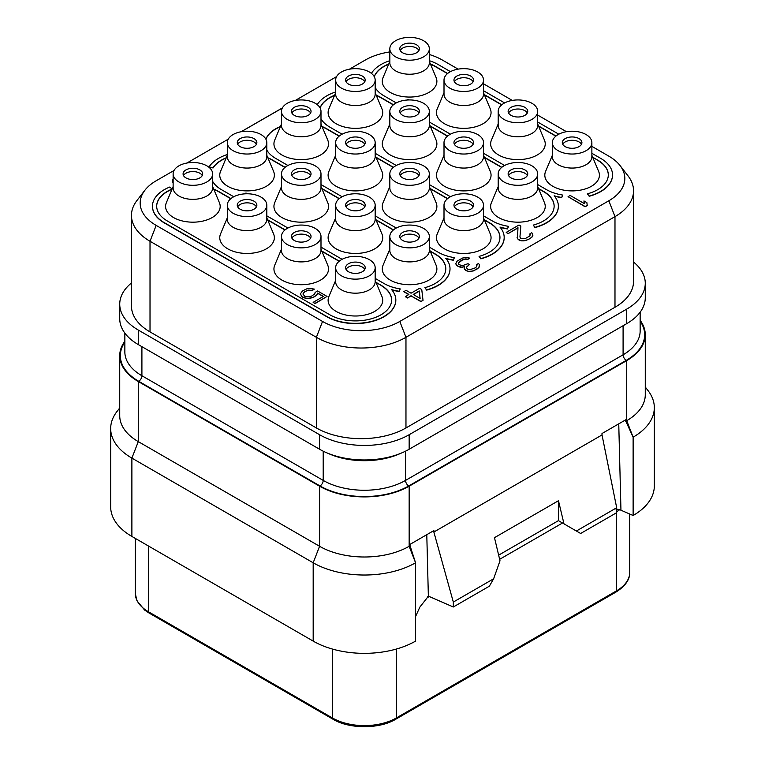 <?xml version="1.0" encoding="UTF-8"?>
<svg xmlns="http://www.w3.org/2000/svg" width="765" height="765" viewBox="0 0 765 765"><rect width="100%" height="100%" fill="white"/><g stroke="black" fill="none" stroke-linecap="round" stroke-linejoin="round"><path stroke-width="1.15" d="M633.544 262.051A63.342 36.567 180 0 1 645.268 283.251A63.342 36.567 180 0 1 626.717 309.117L409.16 434.721A63.342 36.567 180 0 1 319.579 434.721L138.283 330.05A63.342 36.567 180 0 1 119.732 304.193A63.342 36.567 180 0 1 131.456 282.983M131.456 215.405L131.456 306.038A63.342 36.567 0 0 0 150.017 331.895L316.375 427.951A63.342 36.567 0 0 0 405.966 427.951L614.984 307.262A63.342 36.567 0 0 0 633.544 281.405L633.544 190.772A63.342 36.567 180 0 1 614.984 216.629L405.966 337.308A63.342 36.567 180 0 1 316.375 337.308L150.017 241.262A63.342 36.567 180 0 1 131.456 215.405A63.342 36.567 180 0 1 136.983 200.468L144.929 190.208A54.64 31.547 180 0 1 156.165 180.779L174.047 170.461M186.928 163.022L228.219 139.182M241.099 131.752L282.4 107.903M295.271 100.473L336.571 76.624M349.452 69.194L365.192 60.1A54.64 31.547 180 0 1 389.834 51.915M429.347 54.516A54.64 31.547 180 0 1 442.466 60.1L458.111 69.137M483.518 83.806L512.292 100.416M537.699 115.085L566.463 131.695M591.871 146.364L608.835 156.156A54.64 31.547 180 0 1 620.071 165.584A54.64 31.547 180 0 1 608.835 200.765L399.808 321.443A54.64 31.547 180 0 1 322.534 321.443L156.165 225.388A54.64 31.547 180 0 1 144.929 190.208M620.071 165.584L628.017 175.845A63.342 36.567 180 0 1 633.544 190.772M645.268 283.251L645.268 297.786A63.342 36.567 180 0 1 626.717 323.643L409.16 449.246A63.342 36.567 180 0 1 319.579 449.246L138.283 344.575A63.342 36.567 180 0 1 119.732 318.718L119.732 304.193M640.142 320.315A63.342 36.567 180 0 1 645.268 334.726A63.342 36.567 180 0 1 626.717 360.592L409.16 486.196A63.342 36.567 180 0 1 319.579 486.196L138.283 381.525A63.342 36.567 180 0 1 119.732 355.658A63.342 36.567 180 0 1 124.858 341.247M616.686 507.75L576.38 531.015L580.645 533.482L616.686 512.674L616.686 507.75L602.017 434.941L433.86 532.029L433.889 530.585L410.03 544.355L410.059 545.77L409.16 546.287A63.342 36.567 180 0 1 319.579 546.287L138.283 441.615A63.342 36.567 180 0 1 119.732 415.758L119.732 355.658M119.732 407.955L116.988 411.494A72.398 41.798 0 0 0 110.676 428.553A72.398 41.798 0 0 0 131.886 458.111L131.886 536.437A72.398 41.798 0 0 1 110.676 506.879L110.676 428.553M319.579 486.196L319.579 546.287L313.181 562.782L131.886 458.111L138.283 441.615L138.283 381.525M415.558 562.782A72.398 41.798 0 0 1 313.181 562.782L313.181 641.108L131.886 536.437M602.017 434.941L601.998 433.526L625.846 419.755L625.818 421.199L626.717 420.683L626.717 360.592M428.457 596.174L419.832 607.123L415.558 616.58M499.65 559.311L562.514 523.011L558.421 520.649L563.996 523.862L558.469 500.721L494.477 537.671L500.004 560.812L493.626 578.799L489.361 586.191L453.32 606.989L428.362 596.136L426.784 534.687M618.751 423.858L620.951 510.006L617.078 509.299A9.046 5.221 -60 0 1 616.686 509.031M616.686 508.974L617.269 509.308L616.686 508.754M576.38 531.015L563.996 523.862M498.656 555.141L558.421 520.649M453.32 606.989L453.32 602.065L433.86 532.029L432.445 531.417M493.626 578.799L453.32 602.065M558.469 500.721L558.469 520.611M645.268 334.726L645.268 394.826A63.342 36.567 180 0 1 626.717 420.683L633.114 437.159L625.818 421.199L624.412 420.587M633.124 515.505A72.398 41.798 0 0 0 654.324 485.947L654.324 407.621A72.398 41.798 0 0 1 633.124 437.169L633.124 515.505L620.664 510.083M654.324 407.621A72.398 41.798 0 0 0 648.012 390.561L645.268 387.014M313.181 641.108A72.398 41.798 0 0 0 415.558 641.108L415.548 562.763L410.059 545.77M427.549 596.872L428.763 596.308M310.609 238.116A9.802 5.661 180 0 0 308.171 235.783A9.802 5.661 0 0 0 291.867 238.116M308.171 232.455A9.802 5.661 180 0 1 311.039 236.462A9.802 5.661 180 0 1 304.986 241.683A9.802 5.661 180 0 1 294.305 240.459A9.802 5.661 180 0 1 291.436 236.462A9.802 5.661 180 0 1 297.48 231.231A9.802 5.661 180 0 1 308.171 232.455M287.267 228.391A19.756 11.408 180 0 1 308.792 225.924A19.756 11.408 180 0 1 320.994 236.462A19.756 11.408 180 0 1 315.209 244.523A19.756 11.408 0 0 1 293.674 246.999A19.756 11.408 0 0 1 281.482 236.462A19.756 11.408 0 0 1 287.267 228.391M320.994 236.462L320.994 250.499A19.756 11.408 180 0 1 315.209 258.56A19.756 11.408 0 0 1 293.674 261.037A19.756 11.408 0 0 1 281.482 250.499L281.482 236.462M281.482 249.132L274.712 265.254A27.301 15.759 0 0 0 287.87 282.706A27.301 15.759 0 0 0 320.535 280.114A27.301 15.759 0 0 0 327.764 265.254L320.994 249.132M552.359 155.295L545.588 171.417A27.301 15.759 0 0 0 558.746 188.879A27.301 15.759 0 0 0 591.422 186.278A27.301 15.759 0 0 0 598.641 171.417L591.871 155.295M498.187 186.574L491.407 202.696A27.301 15.759 0 0 0 504.575 220.157A27.301 15.759 0 0 0 537.24 217.556A27.301 15.759 0 0 0 544.47 202.696L537.699 186.574M444.006 217.853L437.236 233.975A27.301 15.759 0 0 0 450.394 251.436A27.301 15.759 0 0 0 483.069 248.835A27.301 15.759 0 0 0 490.289 233.975L483.518 217.853M389.834 249.132L383.055 265.254A27.301 15.759 0 0 0 396.222 282.706A27.301 15.759 0 0 0 428.888 280.114A27.301 15.759 0 0 0 436.117 265.254L429.347 249.132M335.653 280.411L328.883 296.533A27.301 15.759 0 0 0 342.051 313.985A27.301 15.759 0 0 0 374.716 311.393A27.301 15.759 0 0 0 381.945 296.533L375.166 280.411M498.187 124.016L491.407 140.138A27.301 15.759 0 0 0 504.575 157.6A27.301 15.759 0 0 0 537.24 154.999A27.301 15.759 0 0 0 544.47 140.138L537.699 124.016M444.006 155.295L437.236 171.417A27.301 15.759 0 0 0 450.394 188.879A27.301 15.759 0 0 0 483.069 186.278A27.301 15.759 0 0 0 490.289 171.417L483.518 155.295M389.834 186.574L383.055 202.696A27.301 15.759 0 0 0 396.222 220.157A27.301 15.759 0 0 0 428.888 217.556A27.301 15.759 0 0 0 436.117 202.696L429.347 186.574M335.653 217.853L328.883 233.975A27.301 15.759 0 0 0 342.051 251.436A27.301 15.759 0 0 0 374.716 248.835A27.301 15.759 0 0 0 381.945 233.975L375.166 217.853M444.006 92.737L437.236 108.86A27.301 15.759 0 0 0 450.394 126.321A27.301 15.759 0 0 0 483.069 123.72A27.301 15.759 0 0 0 490.289 108.86L483.518 92.737M389.834 124.016L383.055 140.138A27.301 15.759 0 0 0 396.222 157.6A27.301 15.759 0 0 0 428.888 154.999A27.301 15.759 0 0 0 436.117 140.138L429.347 124.016M335.653 155.295L328.883 171.417A27.301 15.759 0 0 0 342.051 188.879A27.301 15.759 0 0 0 374.716 186.278A27.301 15.759 0 0 0 381.945 171.417L375.166 155.295M281.482 186.574L274.712 202.696A27.301 15.759 0 0 0 287.87 220.157A27.301 15.759 0 0 0 320.535 217.556A27.301 15.759 0 0 0 327.764 202.696L320.994 186.574M227.301 217.853L220.53 233.975A27.301 15.759 0 0 0 233.698 251.436A27.301 15.759 0 0 0 266.363 248.835A27.301 15.759 0 0 0 273.593 233.975L266.813 217.853M389.834 61.468L383.055 77.581A27.301 15.759 0 0 0 396.222 95.042A27.301 15.759 0 0 0 428.888 92.441A27.301 15.759 0 0 0 436.117 77.581L429.347 61.468M335.653 92.737L328.883 108.86A27.301 15.759 0 0 0 342.051 126.321A27.301 15.759 0 0 0 374.716 123.72A27.301 15.759 0 0 0 381.945 108.86L375.166 92.737M281.482 124.016L274.712 140.138A27.301 15.759 0 0 0 287.87 157.6A27.301 15.759 0 0 0 320.535 154.999A27.301 15.759 0 0 0 327.764 140.138L320.994 124.016M227.301 155.295L220.53 171.417A27.301 15.759 0 0 0 233.698 188.879A27.301 15.759 0 0 0 266.363 186.278A27.301 15.759 0 0 0 273.593 171.417L266.813 155.295M173.129 186.574L166.359 202.696A27.301 15.759 0 0 0 179.517 220.157A27.301 15.759 0 0 0 212.182 217.556A27.301 15.759 0 0 0 219.412 202.696L212.641 186.574M568.06 196.682L585.129 206.78L587.262 205.546L586.851 202.601L583.944 200.927L584.355 203.624L570.193 195.448L568.06 196.682L585.129 206.531L587.262 205.307M583.944 200.927L584.317 203.605M530.279 234.951L529.944 233.784L529.982 235.859L525 238.728L520.688 238.288L519.942 237.045L520.822 226.058L519.005 225.006L506.21 232.397L508.027 233.688L517.953 227.96M508.027 233.688L517.981 227.693L517.456 238.728L521.089 240.822L523.958 240.841L528.605 239.416L532.153 236.949L532.813 233.803L531.723 232.761L529.944 233.784M458.273 263.246L462.165 260.167L465.378 259.144L467.903 259.373L469.681 258.101L466.43 257.451L462.49 258.054L456.801 261.334L455.768 263.858L456.877 265.732L460.138 267.205L464.384 266.832M461.936 267.425L464.441 266.564L464.489 269.309L468.123 271.403L473.143 271.02L478.833 267.731L479.492 264.585L478.402 263.543L476.624 264.566L476.662 266.641L475.247 267.874L469.892 269.71L467.367 269.079L466.621 267.827L466.602 266.995L469.433 264.527L467.979 263.686L462.27 265.723L458.656 264.461L458.618 262.385L462.165 259.918L465.378 258.905L467.903 259.125L469.681 258.101M476.624 264.566L476.958 265.742M466.612 267.234L469.433 264.527M403.824 291.503L408.912 294.439L405.354 296.734L407.535 297.996L411.092 295.94L420.893 301.601L423.026 300.368L421.754 289.533L419.574 288.281L411.044 293.205L405.966 290.27L403.824 291.752L408.701 294.563M302.978 294.114L304.327 292.182L306.469 290.949L310.045 290.145L312.206 290.566L314.339 289.094L309.653 288.443L306.794 288.835L302.519 290.891L300.416 293.779L301.907 296.686L305.885 298.168L308.4 298.388L313.411 297.174L316.959 294.707L317.647 293.052L323.452 296.409L313.143 302.357L314.96 303.409L327.047 296.428L317.609 290.977L315.113 292.412L314.788 293.865L311.594 296.132L308.018 296.935L304.766 296.294L302.93 293.999L304.327 291.934L308.247 290.088L312.206 290.327L314.339 289.094M300.416 293.779L301.907 296.935L305.885 298.417L308.4 298.637L313.411 297.422L316.959 294.955L317.647 293.301L323.241 296.533M313.143 302.357L314.96 303.657L327.047 296.428M173.129 178.828L172.441 180.483L173.129 183.103M171.953 189.357A36.194 20.894 0 0 0 156.691 206.292M152.465 206.292A40.421 23.332 0 0 0 152.465 206.416A40.421 23.332 0 0 0 164.303 222.911L326.827 316.748A40.421 23.332 0 0 0 370.882 321.807A40.421 23.332 0 0 0 395.83 300.243A40.421 23.332 0 0 0 395.83 300.119M391.89 289.945A40.421 23.332 0 0 0 399.129 291.513L400.219 288.912A36.194 20.894 180 0 1 383.992 283.499L375.166 278.403M267.75 220.081L284.943 230.007M321.931 251.36L339.115 261.286M376.103 282.639L381.008 285.221A36.194 20.894 180 0 1 391.613 300.004A36.194 20.894 180 0 1 369.266 319.311A36.194 20.894 180 0 1 329.82 314.778L167.286 220.942A36.194 20.894 180 0 1 156.691 206.168A36.194 20.894 180 0 1 172.087 189.06M391.603 300.119A36.194 20.894 0 0 0 381.008 285.469M230.762 198.728L218.474 191.633A36.194 20.894 0 0 0 213.808 189.357M284.943 167.449L272.656 160.354A36.194 20.894 0 0 0 267.989 158.078M226.134 158.078A36.194 20.894 0 0 0 213.043 167.984L213.043 167.736A36.194 20.894 180 0 1 226.258 157.781M339.115 136.17L326.827 129.075A36.194 20.894 0 0 0 322.161 126.808M280.306 126.808A36.194 20.894 0 0 0 265.933 139.249M393.296 104.891L381.008 97.796A36.194 20.894 0 0 0 376.342 95.529M334.487 95.529A36.194 20.894 0 0 0 320.105 107.97M447.468 73.612L435.18 66.517A36.194 20.894 0 0 0 430.513 64.25M388.658 64.25A36.194 20.894 0 0 0 374.286 76.691M484.455 94.965L501.649 104.891M538.636 126.244L555.82 136.17M592.808 157.523L597.714 160.114A36.194 20.894 180 0 1 608.309 174.889A36.194 20.894 180 0 1 587.415 193.822L589.193 196.041A40.421 23.332 0 0 0 612.535 174.889A40.421 23.332 0 0 0 600.697 158.384L591.871 153.287M608.309 175.013A36.194 20.894 0 0 0 597.714 160.354M587.415 193.822L589.193 196.28A40.421 23.332 0 0 0 612.535 175.137A40.421 23.332 0 0 0 612.535 175.013M227.301 154.53A40.421 23.332 0 0 0 209.075 166.904L213.043 167.984M445.785 268.84A36.194 20.894 0 0 0 435.18 254.19L435.18 253.942A36.194 20.894 180 0 1 445.785 268.725A36.194 20.894 180 0 1 424.881 287.659L426.669 289.868A40.421 23.332 0 0 0 450.011 268.725A40.421 23.332 0 0 0 445.794 258.35A40.421 23.332 0 0 0 453.301 259.985L454.391 257.633A36.194 20.894 180 0 1 438.173 252.221L429.347 247.124M424.881 287.659L426.669 290.117A40.421 23.332 0 0 0 450.011 268.964A40.421 23.332 0 0 0 450.011 268.84M446.062 258.666A40.421 23.332 0 0 0 453.301 260.234L454.391 257.633M321.931 188.802L339.115 198.728M376.103 220.081L393.296 230.007M430.284 251.36L435.18 254.19M499.956 237.571A36.194 20.894 0 0 0 489.361 222.911L489.361 222.663A36.194 20.894 180 0 1 499.956 237.446A36.194 20.894 180 0 1 479.062 256.38L480.85 258.589A40.421 23.332 0 0 0 504.183 237.446A40.421 23.332 0 0 0 499.966 227.071A40.421 23.332 0 0 0 507.482 228.706L508.572 226.354A36.194 20.894 180 0 1 492.344 220.942L483.518 215.845M479.062 256.38L480.85 258.838A40.421 23.332 0 0 0 504.183 237.686A40.421 23.332 0 0 0 504.183 237.571M500.243 227.396A40.421 23.332 0 0 0 507.482 228.955L508.572 226.354M376.103 157.523L393.296 167.449M430.284 188.802L447.468 198.728M484.455 220.081L489.361 222.911M554.137 206.292A36.194 20.894 0 0 0 543.533 191.633L543.533 191.384A36.194 20.894 180 0 1 554.137 206.168A36.194 20.894 180 0 1 533.234 225.101L535.022 227.31A40.421 23.332 0 0 0 558.364 206.168A40.421 23.332 0 0 0 554.147 195.792A40.421 23.332 0 0 0 561.653 197.427L562.744 195.075A36.194 20.894 180 0 1 546.526 189.663L537.699 184.566M533.234 225.101L535.022 227.559A40.421 23.332 0 0 0 558.364 206.416A40.421 23.332 0 0 0 558.354 206.292M554.415 196.117A40.421 23.332 0 0 0 561.653 197.676L562.744 195.075M430.284 126.244L447.468 136.17M484.455 157.523L501.649 167.449M538.636 188.802L543.533 191.633M552.359 142.625L552.359 156.662A19.756 11.408 0 0 0 564.551 167.2A19.756 11.408 0 0 0 586.086 164.724A19.756 11.408 180 0 0 591.871 156.662L591.871 142.625A19.756 11.408 180 0 1 586.086 150.686A19.756 11.408 0 0 1 564.551 153.163A19.756 11.408 0 0 1 552.359 142.625A19.756 11.408 0 0 1 558.144 134.554A19.756 11.408 180 0 1 579.679 132.087A19.756 11.408 180 0 1 591.871 142.625M579.048 138.618A9.802 5.661 180 0 1 581.916 142.625A9.802 5.661 180 0 1 575.863 147.855A9.802 5.661 180 0 1 565.182 146.622A9.802 5.661 180 0 1 562.313 142.625A9.802 5.661 180 0 1 568.366 137.394A9.802 5.661 180 0 1 579.048 138.618M562.744 144.289A9.802 5.661 0 0 1 579.048 141.946A9.802 5.661 180 0 1 581.486 144.289M498.187 173.904L498.187 187.941A19.756 11.408 0 0 0 510.379 198.479A19.756 11.408 0 0 0 531.914 196.003A19.756 11.408 180 0 0 537.699 187.941L537.699 173.904A19.756 11.408 180 0 1 531.914 181.965A19.756 11.408 0 0 1 510.379 184.441A19.756 11.408 0 0 1 498.187 173.904A19.756 11.408 0 0 1 503.972 165.833A19.756 11.408 180 0 1 525.498 163.366A19.756 11.408 180 0 1 537.699 173.904M524.876 169.897A9.802 5.661 180 0 1 527.745 173.904A9.802 5.661 180 0 1 521.692 179.134A9.802 5.661 180 0 1 511.01 177.901A9.802 5.661 180 0 1 508.132 173.904A9.802 5.661 180 0 1 514.185 168.673A9.802 5.661 180 0 1 524.876 169.897M508.572 175.567A9.802 5.661 0 0 1 524.876 173.225A9.802 5.661 180 0 1 527.315 175.567M444.006 205.183L444.006 219.22A19.756 11.408 0 0 0 456.208 229.758A19.756 11.408 0 0 0 477.733 227.282A19.756 11.408 180 0 0 483.518 219.22L483.518 205.183A19.756 11.408 180 0 1 477.733 213.244A19.756 11.408 0 0 1 456.208 215.72A19.756 11.408 0 0 1 444.006 205.183A19.756 11.408 0 0 1 449.791 197.112A19.756 11.408 180 0 1 471.326 194.645A19.756 11.408 180 0 1 483.518 205.183M470.695 201.176A9.802 5.661 180 0 1 473.564 205.183A9.802 5.661 180 0 1 467.52 210.413A9.802 5.661 180 0 1 456.829 209.18A9.802 5.661 180 0 1 453.961 205.183A9.802 5.661 180 0 1 460.014 199.952A9.802 5.661 180 0 1 470.695 201.176M454.391 206.846A9.802 5.661 0 0 1 470.695 204.504A9.802 5.661 180 0 1 473.133 206.846M389.834 236.462L389.834 250.499A19.756 11.408 0 0 0 402.027 261.037A19.756 11.408 0 0 0 423.561 258.56A19.756 11.408 180 0 0 429.347 250.499L429.347 236.462A19.756 11.408 180 0 1 423.561 244.523A19.756 11.408 0 0 1 402.027 246.999A19.756 11.408 0 0 1 389.834 236.462A19.756 11.408 0 0 1 395.62 228.391A19.756 11.408 180 0 1 417.145 225.924A19.756 11.408 180 0 1 429.347 236.462M416.523 232.455A9.802 5.661 180 0 1 419.392 236.462A9.802 5.661 180 0 1 413.339 241.683A9.802 5.661 180 0 1 402.658 240.459A9.802 5.661 180 0 1 399.789 236.462A9.802 5.661 180 0 1 405.832 231.231A9.802 5.661 180 0 1 416.523 232.455M400.219 238.116A9.802 5.661 0 0 1 416.523 235.783A9.802 5.661 180 0 1 418.962 238.116M335.653 267.74L335.653 281.778A19.756 11.408 0 0 0 347.855 292.316A19.756 11.408 0 0 0 369.38 289.839A19.756 11.408 180 0 0 375.166 281.778L375.166 267.74A19.756 11.408 180 0 1 369.38 275.802A19.756 11.408 0 0 1 347.855 278.278A19.756 11.408 0 0 1 335.653 267.74A19.756 11.408 0 0 1 341.439 259.67A19.756 11.408 180 0 1 362.973 257.193A19.756 11.408 180 0 1 375.166 267.74M362.342 263.734A9.802 5.661 180 0 1 365.211 267.74A9.802 5.661 180 0 1 359.168 272.962A9.802 5.661 180 0 1 348.477 271.738A9.802 5.661 180 0 1 345.608 267.74A9.802 5.661 180 0 1 351.661 262.51A9.802 5.661 180 0 1 362.342 263.734M346.038 269.395A9.802 5.661 0 0 1 362.342 267.061A9.802 5.661 180 0 1 364.781 269.395M498.187 111.346L498.187 125.384A19.756 11.408 0 0 0 510.379 135.921A19.756 11.408 0 0 0 531.914 133.445A19.756 11.408 180 0 0 537.699 125.384L537.699 111.346A19.756 11.408 180 0 1 531.914 119.407A19.756 11.408 0 0 1 510.379 121.884A19.756 11.408 0 0 1 498.187 111.346A19.756 11.408 0 0 1 503.972 103.275A19.756 11.408 180 0 1 525.498 100.808A19.756 11.408 180 0 1 537.699 111.346M524.876 107.339A9.802 5.661 180 0 1 527.745 111.346A9.802 5.661 180 0 1 521.692 116.576A9.802 5.661 180 0 1 511.01 115.343A9.802 5.661 180 0 1 508.132 111.346A9.802 5.661 180 0 1 514.185 106.115A9.802 5.661 180 0 1 524.876 107.339M508.572 113.01A9.802 5.661 0 0 1 524.876 110.667A9.802 5.661 180 0 1 527.315 113.01M444.006 142.625L444.006 156.662A19.756 11.408 0 0 0 456.208 167.2A19.756 11.408 0 0 0 477.733 164.724A19.756 11.408 180 0 0 483.518 156.662L483.518 142.625A19.756 11.408 180 0 1 477.733 150.686A19.756 11.408 0 0 1 456.208 153.163A19.756 11.408 0 0 1 444.006 142.625A19.756 11.408 0 0 1 449.791 134.554A19.756 11.408 180 0 1 471.326 132.087A19.756 11.408 180 0 1 483.518 142.625M470.695 138.618A9.802 5.661 180 0 1 473.564 142.625A9.802 5.661 180 0 1 467.52 147.855A9.802 5.661 180 0 1 456.829 146.622A9.802 5.661 180 0 1 453.961 142.625A9.802 5.661 180 0 1 460.014 137.394A9.802 5.661 180 0 1 470.695 138.618M454.391 144.289A9.802 5.661 0 0 1 470.695 141.946A9.802 5.661 180 0 1 473.133 144.289M389.834 173.904L389.834 187.941A19.756 11.408 0 0 0 402.027 198.479A19.756 11.408 0 0 0 423.561 196.003A19.756 11.408 180 0 0 429.347 187.941L429.347 173.904A19.756 11.408 180 0 1 423.561 181.965A19.756 11.408 0 0 1 402.027 184.441A19.756 11.408 0 0 1 389.834 173.904A19.756 11.408 0 0 1 395.62 165.833A19.756 11.408 180 0 1 417.145 163.366A19.756 11.408 180 0 1 429.347 173.904M416.523 169.897A9.802 5.661 180 0 1 419.392 173.904A9.802 5.661 180 0 1 413.339 179.134A9.802 5.661 180 0 1 402.658 177.901A9.802 5.661 180 0 1 399.789 173.904A9.802 5.661 180 0 1 405.832 168.673A9.802 5.661 180 0 1 416.523 169.897M400.219 175.567A9.802 5.661 0 0 1 416.523 173.225A9.802 5.661 180 0 1 418.962 175.567M335.653 205.183L335.653 219.22A19.756 11.408 0 0 0 347.855 229.758A19.756 11.408 0 0 0 369.38 227.282A19.756 11.408 180 0 0 375.166 219.22L375.166 205.183A19.756 11.408 180 0 1 369.38 213.244A19.756 11.408 0 0 1 347.855 215.72A19.756 11.408 0 0 1 335.653 205.183A19.756 11.408 0 0 1 341.439 197.112A19.756 11.408 180 0 1 362.973 194.645A19.756 11.408 180 0 1 375.166 205.183M362.342 201.176A9.802 5.661 180 0 1 365.211 205.183A9.802 5.661 180 0 1 359.168 210.413A9.802 5.661 180 0 1 348.477 209.18A9.802 5.661 180 0 1 345.608 205.183A9.802 5.661 180 0 1 351.661 199.952A9.802 5.661 180 0 1 362.342 201.176M346.038 206.846A9.802 5.661 0 0 1 362.342 204.504A9.802 5.661 180 0 1 364.781 206.846M444.006 80.067L444.006 94.105A19.756 11.408 0 0 0 456.208 104.642A19.756 11.408 0 0 0 477.733 102.175A19.756 11.408 180 0 0 483.518 94.105L483.518 80.067A19.756 11.408 180 0 1 477.733 88.128A19.756 11.408 0 0 1 456.208 90.605A19.756 11.408 0 0 1 444.006 80.067A19.756 11.408 0 0 1 449.791 72.006A19.756 11.408 180 0 1 471.326 69.529A19.756 11.408 180 0 1 483.518 80.067M470.695 76.06A9.802 5.661 180 0 1 473.564 80.067A9.802 5.661 180 0 1 467.52 85.298A9.802 5.661 180 0 1 456.829 84.074A9.802 5.661 180 0 1 453.961 80.067A9.802 5.661 180 0 1 460.014 74.836A9.802 5.661 180 0 1 470.695 76.06M454.391 81.731A9.802 5.661 0 0 1 470.695 79.388A9.802 5.661 180 0 1 473.133 81.731M389.834 111.346L389.834 125.384A19.756 11.408 0 0 0 402.027 135.921A19.756 11.408 0 0 0 423.561 133.445A19.756 11.408 180 0 0 429.347 125.384L429.347 111.346A19.756 11.408 180 0 1 423.561 119.407A19.756 11.408 0 0 1 402.027 121.884A19.756 11.408 0 0 1 389.834 111.346A19.756 11.408 0 0 1 395.62 103.275A19.756 11.408 180 0 1 417.145 100.808A19.756 11.408 180 0 1 429.347 111.346M416.523 107.339A9.802 5.661 180 0 1 419.392 111.346A9.802 5.661 180 0 1 413.339 116.576A9.802 5.661 180 0 1 402.658 115.343A9.802 5.661 180 0 1 399.789 111.346A9.802 5.661 180 0 1 405.832 106.115A9.802 5.661 180 0 1 416.523 107.339M400.219 113.01A9.802 5.661 0 0 1 416.523 110.667A9.802 5.661 180 0 1 418.962 113.01M335.653 142.625L335.653 156.662A19.756 11.408 0 0 0 347.855 167.2A19.756 11.408 0 0 0 369.38 164.724A19.756 11.408 180 0 0 375.166 156.662L375.166 142.625A19.756 11.408 180 0 1 369.38 150.686A19.756 11.408 0 0 1 347.855 153.163A19.756 11.408 0 0 1 335.653 142.625A19.756 11.408 0 0 1 341.439 134.554A19.756 11.408 180 0 1 362.973 132.087A19.756 11.408 180 0 1 375.166 142.625M362.342 138.618A9.802 5.661 180 0 1 365.211 142.625A9.802 5.661 180 0 1 359.168 147.855A9.802 5.661 180 0 1 348.477 146.622A9.802 5.661 180 0 1 345.608 142.625A9.802 5.661 180 0 1 351.661 137.394A9.802 5.661 180 0 1 362.342 138.618M346.038 144.289A9.802 5.661 0 0 1 362.342 141.946A9.802 5.661 180 0 1 364.781 144.289M281.482 173.904L281.482 187.941A19.756 11.408 0 0 0 293.674 198.479A19.756 11.408 0 0 0 315.209 196.003A19.756 11.408 180 0 0 320.994 187.941L320.994 173.904A19.756 11.408 180 0 1 315.209 181.965A19.756 11.408 0 0 1 293.674 184.441A19.756 11.408 0 0 1 281.482 173.904A19.756 11.408 0 0 1 287.267 165.833A19.756 11.408 180 0 1 308.792 163.366A19.756 11.408 180 0 1 320.994 173.904M308.171 169.897A9.802 5.661 180 0 1 311.039 173.904A9.802 5.661 180 0 1 304.986 179.134A9.802 5.661 180 0 1 294.305 177.901A9.802 5.661 180 0 1 291.436 173.904A9.802 5.661 180 0 1 297.48 168.673A9.802 5.661 180 0 1 308.171 169.897M291.867 175.567A9.802 5.661 0 0 1 308.171 173.225A9.802 5.661 180 0 1 310.609 175.567M227.301 205.183L227.301 219.22A19.756 11.408 0 0 0 239.502 229.758A19.756 11.408 0 0 0 261.028 227.282A19.756 11.408 180 0 0 266.813 219.22L266.813 205.183A19.756 11.408 180 0 1 261.028 213.244A19.756 11.408 0 0 1 239.502 215.72A19.756 11.408 0 0 1 227.301 205.183A19.756 11.408 0 0 1 233.086 197.112A19.756 11.408 180 0 1 254.621 194.645A19.756 11.408 180 0 1 266.813 205.183M253.99 201.176A9.802 5.661 180 0 1 256.868 205.183A9.802 5.661 180 0 1 250.815 210.413A9.802 5.661 180 0 1 240.124 209.18A9.802 5.661 180 0 1 237.255 205.183A9.802 5.661 180 0 1 243.308 199.952A9.802 5.661 180 0 1 253.99 201.176M237.686 206.846A9.802 5.661 0 0 1 253.99 204.504A9.802 5.661 180 0 1 256.428 206.846M389.834 48.788L389.834 62.826A19.756 11.408 0 0 0 402.027 73.364A19.756 11.408 0 0 0 423.561 70.896A19.756 11.408 180 0 0 429.347 62.826L429.347 48.788A19.756 11.408 180 0 1 423.561 56.859A19.756 11.408 0 0 1 402.027 59.326A19.756 11.408 0 0 1 389.834 48.788A19.756 11.408 0 0 1 395.62 40.727A19.756 11.408 180 0 1 417.145 38.25A19.756 11.408 180 0 1 429.347 48.788M416.523 44.791A9.802 5.661 180 0 1 419.392 48.788A9.802 5.661 180 0 1 413.339 54.019A9.802 5.661 180 0 1 402.658 52.795A9.802 5.661 180 0 1 399.789 48.788A9.802 5.661 180 0 1 405.832 43.557A9.802 5.661 180 0 1 416.523 44.791M400.219 50.452A9.802 5.661 0 0 1 416.523 48.109A9.802 5.661 180 0 1 418.962 50.452M335.653 80.067L335.653 94.105A19.756 11.408 0 0 0 347.855 104.642A19.756 11.408 0 0 0 369.38 102.175A19.756 11.408 180 0 0 375.166 94.105L375.166 80.067A19.756 11.408 180 0 1 369.38 88.128A19.756 11.408 0 0 1 347.855 90.605A19.756 11.408 0 0 1 335.653 80.067A19.756 11.408 0 0 1 341.439 72.006A19.756 11.408 180 0 1 362.973 69.529A19.756 11.408 180 0 1 375.166 80.067M362.342 76.06A9.802 5.661 180 0 1 365.211 80.067A9.802 5.661 180 0 1 359.168 85.298A9.802 5.661 180 0 1 348.477 84.074A9.802 5.661 180 0 1 345.608 80.067A9.802 5.661 180 0 1 351.661 74.836A9.802 5.661 180 0 1 362.342 76.06M346.038 81.731A9.802 5.661 0 0 1 362.342 79.388A9.802 5.661 180 0 1 364.781 81.731M281.482 111.346L281.482 125.384A19.756 11.408 0 0 0 293.674 135.921A19.756 11.408 0 0 0 315.209 133.445A19.756 11.408 180 0 0 320.994 125.384L320.994 111.346A19.756 11.408 180 0 1 315.209 119.407A19.756 11.408 0 0 1 293.674 121.884A19.756 11.408 0 0 1 281.482 111.346A19.756 11.408 0 0 1 287.267 103.275A19.756 11.408 180 0 1 308.792 100.808A19.756 11.408 180 0 1 320.994 111.346M308.171 107.339A9.802 5.661 180 0 1 311.039 111.346A9.802 5.661 180 0 1 304.986 116.576A9.802 5.661 180 0 1 294.305 115.343A9.802 5.661 180 0 1 291.436 111.346A9.802 5.661 180 0 1 297.48 106.115A9.802 5.661 180 0 1 308.171 107.339M291.867 113.01A9.802 5.661 0 0 1 308.171 110.667A9.802 5.661 180 0 1 310.609 113.01M227.301 142.625L227.301 156.662A19.756 11.408 0 0 0 239.502 167.2A19.756 11.408 0 0 0 261.028 164.724A19.756 11.408 180 0 0 266.813 156.662L266.813 142.625A19.756 11.408 180 0 1 261.028 150.686A19.756 11.408 0 0 1 239.502 153.163A19.756 11.408 0 0 1 227.301 142.625A19.756 11.408 0 0 1 233.086 134.554A19.756 11.408 180 0 1 254.621 132.087A19.756 11.408 180 0 1 266.813 142.625M253.99 138.618A9.802 5.661 180 0 1 256.868 142.625A9.802 5.661 180 0 1 250.815 147.855A9.802 5.661 180 0 1 240.124 146.622A9.802 5.661 180 0 1 237.255 142.625A9.802 5.661 180 0 1 243.308 137.394A9.802 5.661 180 0 1 253.99 138.618M237.686 144.289A9.802 5.661 0 0 1 253.99 141.946A9.802 5.661 180 0 1 256.428 144.289M173.129 173.904L173.129 187.941A19.756 11.408 0 0 0 185.321 198.479A19.756 11.408 0 0 0 206.856 196.003A19.756 11.408 180 0 0 212.641 187.941L212.641 173.904A19.756 11.408 180 0 1 206.856 181.965A19.756 11.408 0 0 1 185.321 184.441A19.756 11.408 0 0 1 173.129 173.904A19.756 11.408 0 0 1 178.914 165.833A19.756 11.408 180 0 1 200.449 163.366A19.756 11.408 180 0 1 212.641 173.904M199.818 169.897A9.802 5.661 180 0 1 202.687 173.904A9.802 5.661 180 0 1 196.634 179.134A9.802 5.661 180 0 1 185.952 177.901A9.802 5.661 180 0 1 183.084 173.904A9.802 5.661 180 0 1 189.137 168.673A9.802 5.661 180 0 1 199.818 169.897M183.514 175.567A9.802 5.661 0 0 1 199.818 173.225A9.802 5.661 180 0 1 202.256 175.567M519.942 237.045L520.822 226.058M532.153 236.949L532.851 235.457M530.03 238.594L532.153 236.701M528.605 239.416L530.03 238.345M526.11 240.44L528.605 239.168M523.958 240.841L526.11 240.191M521.089 240.822L523.958 240.593M519.282 240.191L521.089 240.573M518.555 239.77L519.282 239.942M517.456 238.728L518.555 239.522M517.073 237.437L517.456 238.479M506.21 232.397L508.027 233.44M455.768 263.609L456.877 265.484L458.331 266.325L461.936 267.176M478.833 267.731L479.521 266.249M476.7 269.376L478.833 267.482M475.993 269.787L476.7 269.137M473.143 271.02L475.993 269.538M470.991 271.422L473.143 270.772M468.123 271.403L470.991 271.173M466.315 270.772L468.123 271.154M465.589 270.351L466.315 270.523M464.489 269.309L465.589 270.102M464.106 268.018L464.489 269.06M420.893 301.601L423.026 300.119M411.092 295.94L420.893 301.353M407.535 297.996L411.092 295.692M405.354 296.485L407.535 297.748M419.268 290.977L420.119 298.446L413.224 294.468L419.268 290.977L420.09 298.426M413.435 294.582L419.268 291.216M409.036 99.947L408.099 99.402L406.99 100.033M299.87 162.524L298.637 162.591M247.353 193.774L245.995 192.99L244.465 193.87M172.46 181.974L173.129 182.854M172.441 180.483L172.46 181.735M267.616 219.756L285.116 229.863M321.797 251.035L339.297 261.142M375.969 282.314L381.008 285.221M342.098 259.306L320.994 247.124M287.917 228.027L266.813 215.845M399.129 291.513L400.219 288.912M172.096 189.022L169.696 187.052A40.421 23.332 0 0 0 152.465 206.168A40.421 23.332 0 0 0 164.303 222.663L326.827 316.5A40.421 23.332 0 0 0 370.882 321.558A40.421 23.332 0 0 0 395.83 300.004A40.421 23.332 0 0 0 391.613 289.629A40.421 23.332 0 0 0 399.129 291.264M213.684 189.06A36.194 20.894 180 0 1 218.474 191.384L230.944 198.584M233.746 196.748L221.468 189.663A36.194 20.894 180 0 1 212.641 181.353M267.865 157.781A36.194 20.894 180 0 1 272.656 160.114L285.116 167.306M209.075 166.904L213.043 167.736M282.314 108.056L241.185 131.733M335.653 91.972A40.421 23.332 0 0 0 317.236 104.652M450.451 71.642L438.173 64.547A40.421 23.332 0 0 0 429.347 60.693M389.834 60.693A40.421 23.332 0 0 0 371.417 73.383M558.804 134.2L537.699 122.017M504.623 102.921L483.518 90.739M430.389 63.954A36.194 20.894 180 0 1 435.18 66.278L447.649 73.469M484.322 94.64L501.821 104.748M538.493 125.919L556.002 136.027M592.674 157.198L597.714 160.114M396.27 102.921L383.992 95.826A36.194 20.894 180 0 1 375.166 87.526M374.228 76.586A36.194 20.894 180 0 1 388.783 63.954M376.217 95.233A36.194 20.894 180 0 1 381.008 97.557L393.468 104.748M342.098 134.2L329.82 127.105A36.194 20.894 180 0 1 320.994 118.805M320.047 107.865A36.194 20.894 180 0 1 334.611 95.233M322.036 126.502A36.194 20.894 180 0 1 326.827 128.836L339.297 136.027M287.917 165.479L275.639 158.384A36.194 20.894 180 0 1 266.813 150.074M265.876 139.144A36.194 20.894 180 0 1 280.43 126.502M321.797 188.477L339.297 198.584M375.969 219.756L393.468 229.863M430.14 251.035L435.18 253.942M396.27 228.027L375.166 215.845M342.098 196.748L320.994 184.566M375.969 157.198L393.468 167.306M430.14 188.477L447.649 198.584M484.322 219.756L489.361 222.663M450.451 196.748L429.347 184.566M396.27 165.479L375.166 153.287M430.14 125.919L447.649 136.027M484.322 157.198L501.821 167.306M538.493 188.477L543.533 191.384M504.623 165.479L483.518 153.287M450.451 134.2L429.347 122.017M614.984 307.262L614.984 216.629L608.835 200.765M405.966 427.951L405.966 337.308L399.808 321.443M316.375 427.951L316.375 337.308L322.534 321.443M150.017 331.895L150.017 241.262L156.165 225.388M138.283 344.575L138.283 330.05M626.717 323.643L626.717 309.117M409.16 449.246L409.16 434.721M319.579 449.246L319.579 434.721M141.907 346.669L141.907 375.739A58.217 33.612 180 0 1 124.858 351.967L124.858 333.138M323.203 451.187L323.203 480.41L141.907 375.739A4.523 2.611 -60 0 1 138.704 381.276A62.74 36.223 180 0 1 124.858 342.156M400.678 453.358A58.217 33.612 180 0 1 328.061 453.358M405.536 451.187L405.536 480.41A58.217 33.612 180 0 1 323.203 480.41A4.523 2.611 -60 0 1 320.009 485.947L138.704 381.276M408.74 485.947A4.523 2.611 -120 0 1 405.536 480.41L623.093 354.797A4.523 2.611 -120 0 0 626.296 360.344L408.74 485.947A62.74 36.223 180 0 1 320.009 485.947M623.093 325.737L623.093 354.797A58.217 33.612 180 0 0 640.142 331.035L640.142 312.197M640.142 321.224A62.74 36.223 180 0 1 626.296 360.344M415.548 562.763L409.16 546.287L409.16 486.196M629.729 514.032L629.729 572.402C629.786 575.969 629.107 583.752 615.921 592.11L395.801 719.196C379.631 729.179 349.108 729.179 332.938 719.196A2.716 1.568 -60 0 1 332.373 717.952L148.515 611.799A45.25 26.125 180 0 1 135.271 593.334L136.935 600.755L144.642 610.068L149.079 613.042A2.716 1.568 -60 0 1 148.515 611.799L148.515 546.047M616.485 512.799L616.485 590.867L396.366 717.952A45.25 26.125 180 0 1 332.373 717.952L332.373 649.045M396.366 649.045L396.366 717.952A2.716 1.568 -120 0 1 395.801 719.196M616.973 509.251A9.046 5.221 -120 0 0 616.686 510.073M619.086 510.169A45.25 26.125 180 0 1 616.686 511.689M629.729 572.402A45.25 26.125 180 0 1 616.485 590.867A2.716 1.568 -120 0 1 615.921 592.11M332.938 719.196L149.079 613.042M135.271 538.388L135.271 593.334M427.186 597.723L429.261 596.528M615.806 508.945L617.078 509.299"/></g></svg>
